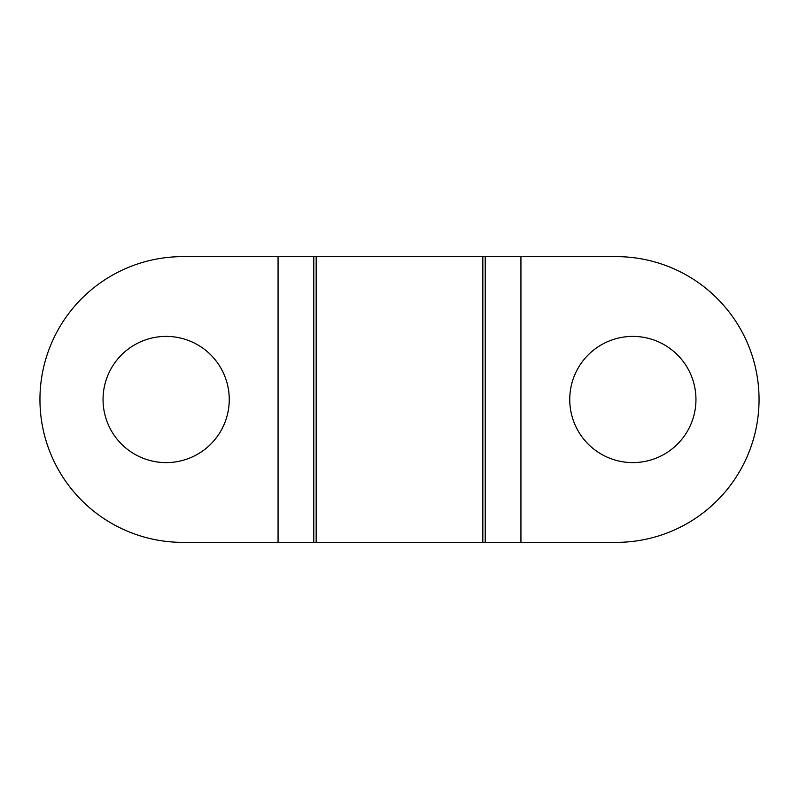 <?xml version="1.0" encoding="UTF-8"?>
<svg xmlns="http://www.w3.org/2000/svg" width="799" height="799" viewBox="0 0 799 799"><rect width="100%" height="100%" fill="white"/><g stroke="black" fill="none" stroke-linecap="round" stroke-linejoin="round"><path stroke-width="1.2" d="M632.848 336.399A63.101 63.101 0 0 0 569.747 399.5A63.101 63.101 0 0 0 632.848 462.601A63.101 63.101 0 0 0 695.949 399.5A63.101 63.101 0 0 0 632.848 336.399M166.152 336.399A63.101 63.101 0 0 0 103.051 399.5A63.101 63.101 0 0 0 166.152 462.601A63.101 63.101 0 0 0 229.253 399.5A63.101 63.101 0 0 0 166.152 336.399M520.938 542.371L520.938 256.629L616.179 256.629A142.871 142.871 0 0 1 759.05 399.5A142.871 142.871 0 0 1 616.179 542.371L278.062 542.371L278.062 256.629L182.821 256.629A142.871 142.871 0 0 0 39.95 399.5A142.871 142.871 0 0 0 182.821 542.371L278.062 542.371M520.938 256.629L278.062 256.629M482.836 542.371L482.836 256.629M316.164 542.371L316.164 256.629M313.777 542.371L313.777 256.629M485.223 542.371L485.223 256.629"/></g></svg>
